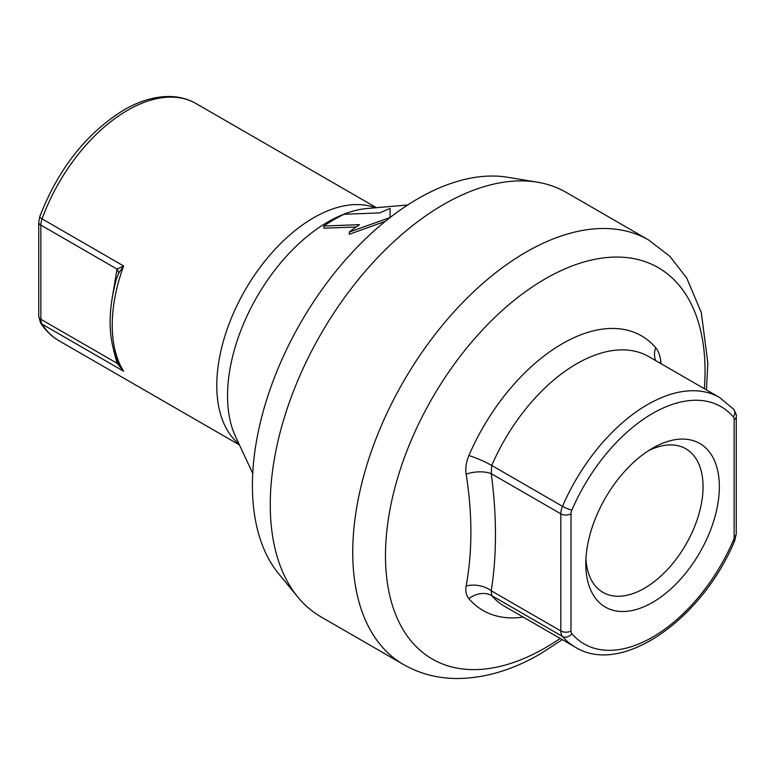 <?xml version="1.0" encoding="UTF-8"?>
<svg xmlns="http://www.w3.org/2000/svg" width="775" height="775" viewBox="0 0 775 775"><rect width="100%" height="100%" fill="white"/><g stroke="black" fill="none" stroke-linecap="round" stroke-linejoin="round"><path stroke-width="1.16" d="M385.33 221.301L349.322 234.253L349.322 231.996A175.993 101.612 -60 0 1 359.513 224.653L323.834 226.048A149.158 86.122 -60 0 1 334.025 219.596A149.158 86.122 -60 0 1 344.216 214.278L379.905 212.883A175.993 101.612 -60 0 1 390.096 208.456L390.096 217.542L349.322 231.996M356.093 227.007L323.834 228.189L323.834 226.048M112.278 297.493L117.035 269.08L123.622 265.961L118.585 273.323L116.231 279.698C107.163 313.604 108.18 342.007 119.292 364.918L123.622 371.215L117.035 363.262L113.625 350.222M38.75 316.336L38.75 222.154L39.787 216.574C58.358 168.727 86.393 133.193 123.913 109.963C139.481 100.983 154.535 96.487 169.086 96.497C178.977 96.575 187.947 98.929 196.007 103.54A136.972 79.079 120 0 0 127.517 110.321A136.972 79.079 120 0 0 42.063 218.87L123.622 265.961A136.972 79.079 120 0 0 123.622 371.215L42.063 324.124A7.208 5.628 147.8 0 1 40.455 322.603L38.75 316.336A7.208 4.166 0 0 0 40.862 319.281L117.035 363.262A7.208 1.211 156.9 0 1 118.468 363.272M38.75 222.154A7.208 4.166 0 0 0 40.862 225.099L117.035 269.08A7.208 5.764 -140 0 1 118.585 273.323M118.585 363.446L119.176 364.686M648.365 450.769A82.906 47.866 -60 0 1 685.875 448.793A82.906 47.866 -60 0 1 698.585 515.22A82.906 47.866 -60 0 1 644.422 588.283A82.906 47.866 -60 0 1 602.969 592.381A82.906 47.866 -60 0 1 585.929 558.911M652.579 602.408A94.443 54.521 -60 0 1 585.793 563.851A94.443 54.521 -60 0 1 652.579 448.183L652.579 448.183A94.443 54.521 -60 0 1 719.355 486.739A94.443 54.521 -60 0 1 652.579 602.408M655.698 360.608A21.632 17.312 139.3 0 1 655.708 347.684C658.401 350.901 660.116 355.589 660.842 361.741L661.065 363.717M443.571 204.493A245.113 141.515 -60 0 1 537.337 182.183A245.113 141.515 -60 0 1 566.128 192.355L648.617 239.979A245.113 141.515 -60 0 0 526.06 252.117A245.113 141.515 -60 0 0 365.936 468.11A245.113 141.515 -60 0 0 403.504 664.524L321.024 616.9A245.113 141.515 -60 0 1 297.813 597.06A245.113 141.515 -60 0 1 291.439 396.587A245.113 141.515 -60 0 1 443.571 204.493M297.813 597.06L278.758 573.858A234.292 135.276 -60 0 1 272.664 382.23A234.292 135.276 -60 0 1 418.083 198.613A234.292 135.276 -60 0 1 507.712 177.281L537.337 182.183M523.164 617.065A158.536 91.528 -60 0 1 468.875 598.658C466.192 595.452 465.281 591.228 466.153 585.987C472.459 551.432 472.459 514.145 466.153 474.145C465.281 468.119 466.182 461.919 468.875 455.555A158.536 91.528 -60 0 1 562.292 343.722A158.536 91.528 -60 0 1 655.708 347.684M575.389 647.222C621.87 676.333 702.402 619.118 734.807 540.427A7.208 1.172 -156.7 0 1 733.286 540.524A7.208 4.166 120 0 0 734.138 536.775L734.138 419.643A7.208 4.166 120 0 0 733.286 416.873A136.972 79.079 120 0 0 652.579 413.453A136.972 79.079 120 0 0 571.863 510.076A7.208 1.172 -156.7 0 1 562.514 506.327A144.179 83.245 -60 0 1 647.483 404.627A144.179 83.245 -60 0 1 719.568 397.488L648.782 356.616A144.179 83.245 120 0 0 576.697 363.766A144.179 83.245 120 0 0 491.738 465.465L491.243 473.651C496.872 515.947 496.872 554.987 491.243 590.783L491.738 595.617A144.179 83.245 120 0 0 504.603 606.35L575.389 647.222A144.179 83.245 -60 0 1 562.514 636.478L491.738 595.617A21.632 17.312 139.3 0 0 468.875 598.658M466.153 474.145A21.632 10.366 172.7 0 1 491.243 473.651L560.819 513.815A14.415 8.322 -60 0 1 562.514 506.327L491.738 465.465A21.632 3.507 23.3 0 0 468.875 455.555M466.153 585.987A21.632 14.289 -171.5 0 1 491.243 590.783L560.819 630.957L560.819 513.815A7.208 4.166 -0 0 0 571.01 513.815L571.01 630.957A7.208 4.166 120 0 0 571.863 633.717A136.972 79.079 120 0 0 733.286 540.524M659.787 362.971A21.632 10.366 172.7 0 1 660.842 361.741M407.718 204.978L367.205 208.494A141.999 81.985 120 0 0 327.941 221.931A141.999 81.985 120 0 0 235.532 436.558L252.737 473.399M238.991 443.968A136.972 79.079 -60 0 1 226 332.572A136.972 79.079 -60 0 1 313.633 217.775A136.972 79.079 -60 0 1 375.352 207.787M39.787 216.574A7.208 1.715 20 0 0 42.063 218.87A14.415 8.322 120 0 0 40.862 225.099L40.862 319.281A14.415 8.322 120 0 0 42.063 324.124A136.972 79.079 120 0 0 59.036 340.777L239.446 444.937M560.17 638.435A225.971 130.462 -60 0 1 545.261 647.842A225.971 130.462 -60 0 1 385.475 555.588A225.971 130.462 -60 0 1 545.261 278.835A225.971 130.462 -60 0 1 704.349 388.701M571.863 633.717A7.208 5.774 -40.7 0 1 562.514 636.478A14.415 8.322 -60 0 1 560.819 630.957A7.208 4.166 -0 0 0 571.01 630.957M571.863 510.076A7.208 4.166 120 0 0 571.01 513.815M734.138 536.775A7.208 4.166 -0 0 0 736.25 533.83L734.807 540.427M734.138 419.643A7.208 4.166 -0 0 0 736.25 416.698L736.25 533.83M733.286 416.873A7.208 5.774 -40.7 0 0 733.654 409.239L719.568 397.488M40.455 322.603C45.347 330.363 51.538 336.418 59.036 340.777M376.418 207.69L196.007 103.54M403.504 664.524C419.449 673.601 436.916 678.261 455.894 678.503C483.929 678.551 512.12 670.317 540.475 653.809L562.272 639.646M706.451 389.912L707.827 363.029L701.317 312.625L686.727 278.051L669.939 256.409L648.617 239.979M736.25 416.698C736.831 415.962 735.969 413.482 733.654 409.239"/></g></svg>
